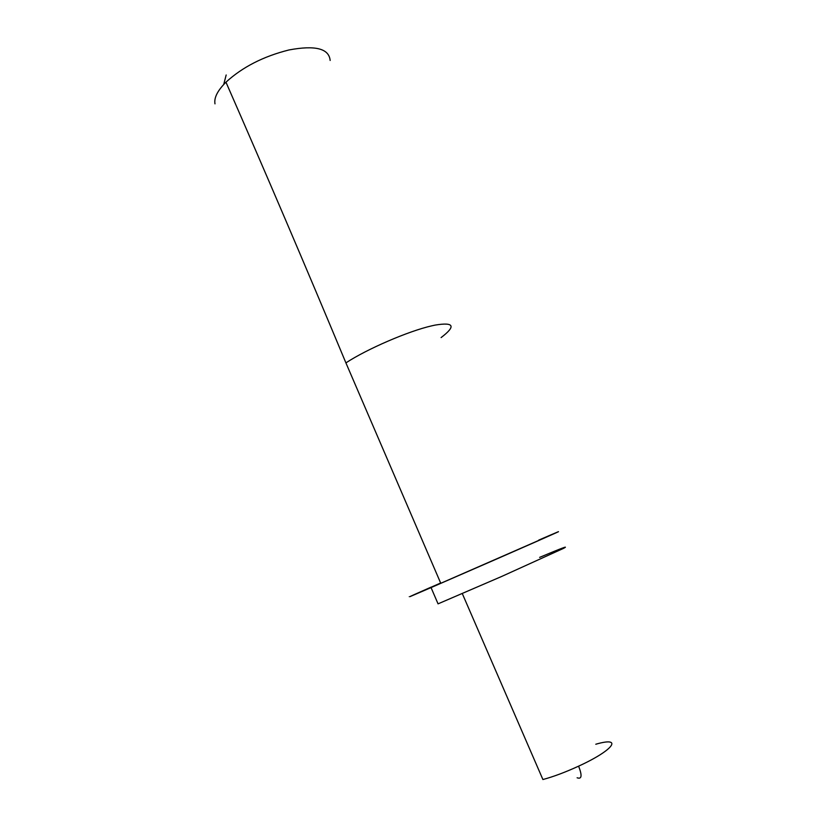 <?xml version="1.0" encoding="UTF-8"?>
<svg xmlns="http://www.w3.org/2000/svg" width="827" height="827" viewBox="0 0 827 827"><rect width="100%" height="100%" fill="white"/><g stroke="black" fill="none" stroke-linecap="round" stroke-linejoin="round"><path stroke-width="1.24" d="M431.177 587.18L440.646 583.004M538.708 540.217C547.536 536.444 547.557 536.496 538.801 540.403L440.77 583.293L345.913 362.888C305.67 266.387 265.684 172.812 225.957 82.183C217.553 90.598 213.893 97.824 214.989 103.851M441.101 337.581C456.153 326.107 454.147 321.951 435.085 325.104L431.797 325.828C408.621 331.038 366.868 349.056 345.913 362.888M330.149 60.454C329.043 48.535 315.314 45.03 288.964 49.961C263.451 56.35 242.445 67.09 225.957 82.183M539.638 557.367C561.409 548.229 569.389 545.231 563.569 548.353L501.441 576.564L438.052 603.855L431.053 587.583C401.147 600.505 401.178 600.35 431.146 587.118M538.677 540.145C578.486 522.902 556.085 533.012 494.215 560.075L431.053 587.583M223.828 84.054L226.174 74.978M595.781 744.238C623.331 736.247 614.099 749.924 578.611 766.153C565.317 772.253 553.418 776.708 542.905 779.53L462.293 593.569M577.112 777.773C581.794 779.479 582.291 775.612 578.611 766.153"/></g></svg>
